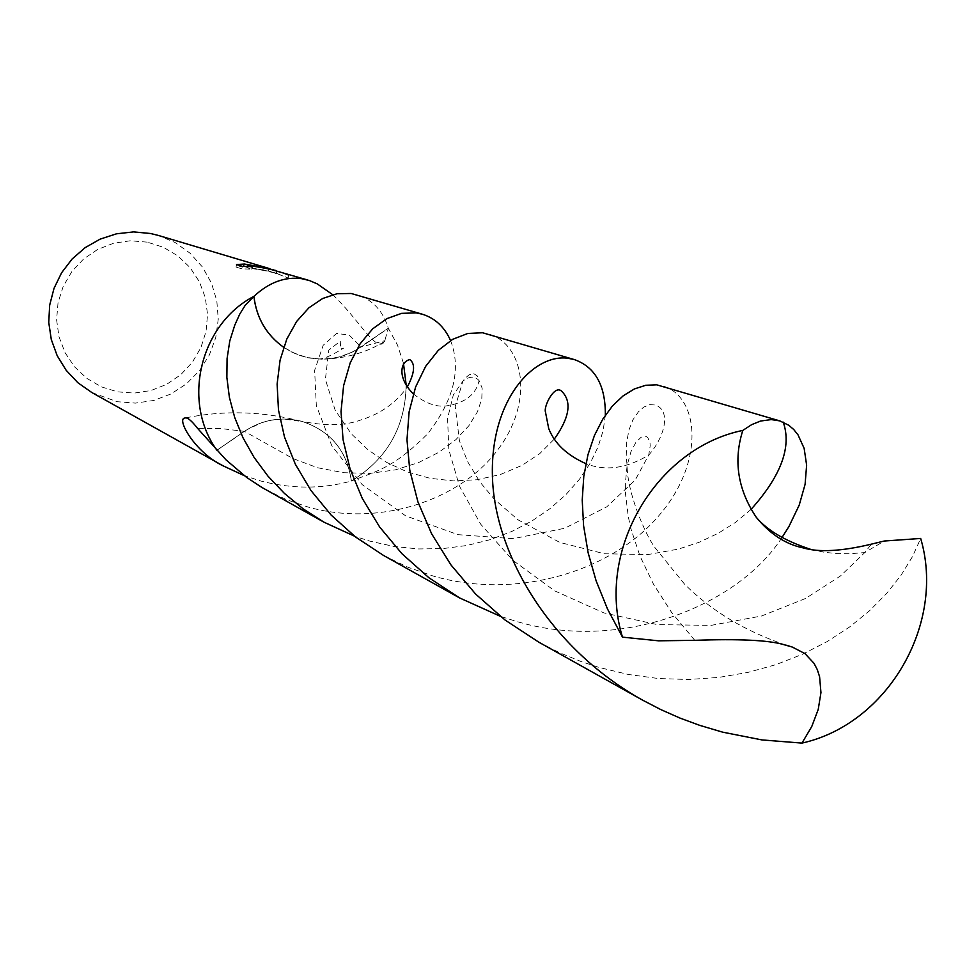 <?xml version="1.0" encoding="UTF-8"?>
<svg xmlns="http://www.w3.org/2000/svg" width="975" height="975" viewBox="0 0 975 975"><rect width="100%" height="100%" fill="white"/><g stroke="black" fill="none" stroke-linecap="round" stroke-linejoin="round"><path stroke-width="0.73" stroke-dasharray="4.88 3.66" d="M91.857 392.535L117.097 401.688L135.44 403.102L153.672 400.481L170.93 393.973L186.432 383.882L199.448 370.683L209.369 355.01L215.743 337.569L218.254 319.191L216.803 300.739L211.441 283.055L202.41 266.979L190.137 253.268L175.183 242.568L158.243 235.402M450.584 340.58C461.504 369.001 453.862 400.103 427.635 433.863C391.718 469.536 375.887 471.144 351.414 481.016L351.341 481.041C347.112 451.035 330.83 431.218 302.506 421.578C281.958 416.179 262.592 419.421 244.408 431.34L216.901 450.243L244.408 431.34C262.555 419.433 281.921 416.179 302.506 421.578C330.83 431.206 347.1 451.023 351.341 481.041C322.323 489.084 292.232 489.097 261.056 481.089L244.262 475.642M147.249 242.141L130.394 240.764L113.612 243.226L97.744 249.393L83.594 258.984L71.894 271.501L63.229 286.321L58.049 302.677L56.599 319.763L58.975 336.692L65.02 352.621L74.453 366.734L86.775 378.337L101.351 386.843L117.463 391.84L134.294 393.083L151.003 390.524L166.749 384.296L180.765 374.705L192.343 362.249L200.923 347.539L206.078 331.305L207.553 314.364L205.274 297.533L199.339 281.665L190.04 267.54L177.84 255.877L163.337 247.26L147.249 242.141M243.969 266.467L236.048 267.053L241.812 268.832L251.696 269.173L246.955 267.735L262.811 270.294L276.571 273.317L288.137 277.985L273.219 272.305L252.623 268.149L270.977 271.623L276.205 273.658L268.198 270.794L243.506 266.565L244.457 264.018M268.381 270.843L268.868 268.418M241.812 268.832L242.312 266.321M236.048 267.053L236.547 264.554M269.88 268.734L271.428 269.185M276.205 273.658L276.693 271.208M252.623 268.149L253.049 266.053M251.696 269.173L252.196 266.711M246.955 267.735L247.211 266.455M262.811 270.294L263.299 267.857M288.137 277.985L288.637 275.474L277.022 270.855M275.474 270.404L288.637 275.474M332.682 294.694C359.092 319.386 376.996 354.413 384.601 341.433L388.306 328.258L361.067 346.978L351.658 352.426L338.971 357.045L325.65 359.092L316.156 358.946L303.676 356.667L291.866 352.121L283.64 347.283L295.522 353.815L308.453 357.837L321.799 359.19L333.596 358.191L344.077 355.509L354.035 351.207L388.306 328.234C383.041 311.001 372.73 299.861 357.374 294.828M351.341 481.041C387.173 459.03 405.429 426.916 406.136 384.711C405.429 426.916 387.173 459.03 351.341 481.041M403.467 363.273L397.483 345.04L388.306 328.234M782.06 537.396C737.417 606.828 618.686 653.238 514.288 620.758L500.199 616.237M383.528 555.445L407.684 567.145L433.229 576.054C517.372 600.515 611.605 570.838 658.198 516.445C705.583 462.528 699.221 396.801 663.219 386.112M538.883 642.22L559.504 652.677L581.051 661.525L598.833 667.388L628.351 674.468L658.418 678.527L688.667 679.502L718.612 677.442L747.849 672.433L775.954 664.633L802.535 654.249L827.214 641.562L849.664 626.925L869.627 610.679L886.848 593.239L901.168 575.067L912.454 556.652L920.68 538.456M605.341 415.167L603.123 430.718L598.065 446.916L590.155 463.259L579.418 479.298L565.987 494.557L550.119 508.56L531.972 520.955L511.851 531.436L490.047 539.687L466.928 545.488L442.942 548.596L418.519 548.949L394.071 546.463L370 541.174L354.51 536.177M265.822 489.694L286.431 499.639L308.173 507.073C379.933 527.365 459.652 499.919 496.726 451.169C534.507 402.785 524.489 344.614 489.011 334.12M351.414 481.016C347.173 451.047 330.903 431.242 302.591 421.602L283.359 418.994L270.782 420.274L261.568 422.748L247.163 429.597L216.938 450.279M403.467 363.285L397.483 345.04L388.294 328.258L361.067 346.978L385.028 340.628M283.64 347.283L291.842 352.109L300.641 355.741L309.867 358.105L322.481 359.19L331.013 358.593L341.567 356.326L351.67 352.426L361.067 346.978L349.282 335.144L336.68 333.401L323.188 345.272L314.633 370.354L316.327 405.6L331.817 445.807L362.188 484.624L405.661 515.86L458.006 534.666L513.203 538.675L564.732 528.255L606.767 506.842L635.188 480.09L648.704 455.081L650.191 445.843L649.972 442.187L647.644 437.409L645.84 436.312L641.16 437.202L635.907 442.309L630.947 451.717L627.12 465.465L625.353 483.368L625.475 493.63L628.29 516.726L631.081 529.267L639.941 555.994L653.408 584.062L671.641 612.495L694.797 640.331M413.303 393.888C426.112 403.857 437.714 407.757 448.122 405.588C465.684 402.504 476.007 394.205 479.103 380.689L482.15 388.148L481.796 398.848L477.47 411.767L468.865 425.734L455.959 439.591L439.018 452.217L418.519 462.613L395.192 469.901L369.903 473.399L343.688 472.704L317.606 467.744L292.829 458.506L244.481 431.352L221.008 428.573L197.584 428.378M750.994 509.462L735.564 522.356L718.368 533.191L699.428 542.173L678.454 549.096L648.009 554.543L604.524 553.788L559.699 542.38L518.005 519.809L494.374 499.298L479.858 481.882L467.671 461.711L459.42 440.858L455.252 406.502L462.942 381.079L464.843 378.495L468.938 374.924L473.411 373.425L477.36 375.997L479.103 380.689C474.983 375.911 469.597 376.045 462.942 381.079L453.314 394.96L447.574 418.397L448.829 449.707L459.432 486.135L480.736 524.245L512.862 560.345L554.702 590.874L603.903 612.909L657.247 624.609L711.055 625.377L761.633 615.981L805.618 598.443L840.462 575.969L864.776 552.581L871.382 544.148M269.076 268.515L268.6 270.904M277.083 271.245L276.583 273.695M276.571 273.305L273.219 272.305M270.977 271.623L268.503 270.879M186.006 417.788C224.835 410.073 263.664 411.328 302.506 421.578L302.591 421.602M384.601 341.433C367.502 352.024 347.843 357.91 325.65 359.092L325.54 359.092M810.481 549.291L824.021 552.216L836.696 553.605L849.432 553.751L864.776 552.581L884.24 541.028M298.131 420.493C323.554 426.246 344.553 426.038 361.116 419.872C380.811 413.729 396.24 402.712 407.404 386.807M786.289 645.218C745.607 631.483 711.713 611.154 684.621 584.232L654.761 547.353C645.023 534.129 627.023 492.022 627.12 465.465L626.206 456.544L626.681 442.004L629.033 429.792L632.958 419.737L638.393 411.828L643.78 407.075L649.825 404.637L655.407 405.015C671.69 410.768 664.365 437.58 648.704 455.081C626.462 468.512 605.512 471.364 585.878 463.649M321.799 359.19L319.971 358.946C324.492 358.629 332.39 355.022 343.663 348.112L340.58 348.965L340.299 341.201L328.746 350.11L325.394 379.482L335.168 410.195L351.28 433.814L368.306 450.048L386.661 462.382L407.014 471.827L429.975 478.286L453.558 480.931L476.872 479.761L500.419 474.508L522.052 465.355L539.711 453.655L554.288 439.103"/><path stroke-width="1.46" d="M273.67 269.843L253.11 265.712L275.474 270.404M307.99 280.093L268.442 268.734L247.455 265.273L252.196 266.711L242.312 266.321L236.547 264.554L244.457 264.03L268.966 268.442L158.243 235.402L150.564 233.5L133.563 231.904L116.537 233.805L100.181 239.107L85.191 247.613L72.15 258.972L61.62 272.732L54.027 288.332L49.676 305.114L48.75 322.408L51.285 339.483L57.172 355.668L66.166 370.281L77.89 382.736L91.857 392.535L223.117 465.843C194.781 452.351 176.365 418.799 184.677 418.056C187.066 416.922 191.368 420.359 197.584 428.378L225.932 459.773L246.565 477.36L261.836 487.403L324.053 522.222L303.213 508.901L284.408 493.399L267.942 476.092L254.073 457.385L242.97 437.714L234.719 417.519L229.381 397.3L226.87 377.483L227.077 358.556L229.795 340.897L234.743 325.223L239.728 314.145L245.359 305.09L253.939 296.339C200.046 324.322 181.521 401.578 216.901 450.243C181.521 401.578 200.046 324.322 253.939 296.339C269.027 282.372 284.944 276.486 301.677 278.679L309.489 280.568L317.302 283.908L332.682 294.694M244.262 475.642L223.117 465.843M268.966 268.442L269.88 268.734M247.211 266.455L247.455 265.273M283.64 347.283C266.37 334.864 256.474 317.887 253.939 296.339C256.462 317.874 266.37 334.852 283.64 347.283C266.358 334.876 256.449 317.899 253.902 296.376M403.467 363.285L406.136 384.711L403.467 363.273M803.144 547.889C785.667 544.282 770.043 534.081 756.259 517.286C737.734 489.462 733.249 460.505 742.816 430.414C655.724 448.171 595.774 550.948 622.489 637.15L658.576 640.819L694.797 640.331C738.599 638.771 768.056 640.148 783.181 644.463L792.273 647.047L804.997 653.64L814.003 663.305L817.282 669.581L819.597 676.772L820.95 692.591L818.22 709.483L811.761 726.533L801.974 743.096C887.823 724.059 945.896 623.72 920.68 538.456L884.24 541.028L871.382 544.148C841.693 551.289 818.951 552.533 803.144 547.889M742.816 430.414L751.688 424.637L760.537 421.042L771.274 419.591L779.805 420.895L656.675 384.808L645.755 385.283L634.445 388.915L623.208 395.801L612.483 405.917L602.745 419.201L594.433 435.496L587.986 454.63L583.793 476.275L582.221 500.138L583.598 525.781L588.144 552.801L596.078 580.71L607.51 608.997L622.489 637.15M779.805 420.895L788.775 425.258L793.735 429.512L798.001 434.838L804.143 448.366L806.63 465.124L805.094 484.343L799.207 505.135L788.872 526.646L782.06 537.396M422.467 314.255L351.171 293.475L337.058 293.731L322.676 298.496L308.929 307.771L296.692 321.397L286.821 339.032L280.081 360.141L277.119 384.065L278.472 409.987L284.493 437.007L295.327 464.185L310.964 490.523L331.171 515.092L355.558 536.993L383.528 555.445L459.639 597.955L428.89 577.736L402.029 553.812L379.689 527.061L362.298 498.432L350.086 468.951L343.054 439.664L341.018 411.596L343.602 385.661L350.232 362.773L360.226 343.627L372.742 328.794L386.856 318.642L401.627 313.353L416.118 312.89L422.467 314.255C435.203 318.289 444.576 327.064 450.584 340.58M500.199 616.237L459.639 597.955M801.974 743.096L761.975 739.928L722.572 732.14L699.697 725.351L680.026 718.088L660.953 709.654L642.574 700.135C548.34 647.607 494.252 552.264 492.424 476.251C490.267 399.896 533.435 353.706 567.767 358.227L574.299 359.568C595.262 367.002 605.609 385.539 605.341 415.167M354.51 536.177L324.053 522.222M574.299 359.568L482.564 332.755L467.805 333.462L452.729 339.3L438.323 350.33L425.624 366.381L415.594 387.051L409.122 411.779L406.977 439.798L409.768 470.169L417.934 501.893L431.657 533.849L450.962 564.927L475.593 594.019L505.123 620.076L538.883 642.22L642.574 700.135M243.969 264.201L243.543 266.346M184.677 418.056L186.006 417.788M756.259 517.286C767.13 530.29 785.204 540.967 810.481 549.291M783.217 422.138C791.895 446.672 781.158 475.776 750.994 509.462M407.404 386.807C414.692 372.925 415.496 363.87 409.829 359.617C400.603 361.396 396.752 377.276 413.303 393.888M792.273 647.047L786.289 645.218M585.878 463.649C566.889 455.142 554.495 443.442 548.706 428.537L545.452 411.998C543.526 406.514 554.251 384.735 561.393 390.963C572.154 401.261 569.79 417.312 554.288 439.103"/></g></svg>
